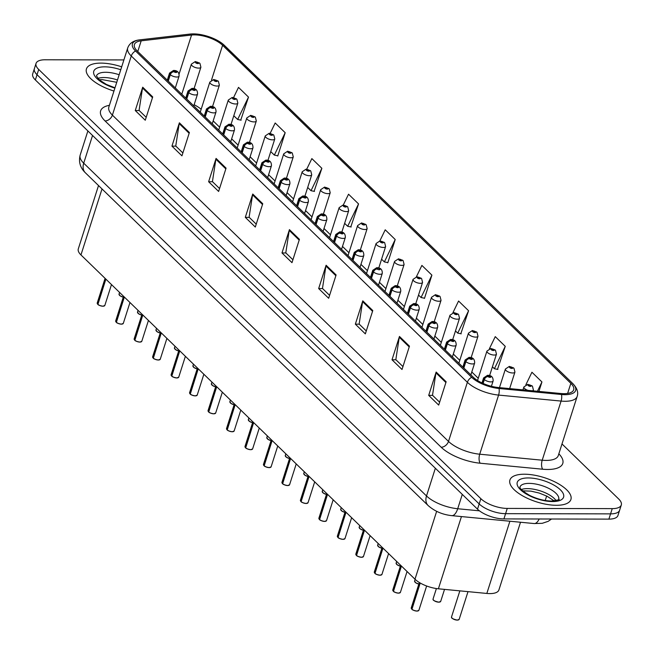 <?xml version="1.0" encoding="UTF-8"?>
<svg xmlns="http://www.w3.org/2000/svg" width="654" height="654" viewBox="0 0 654 654"><rect width="100%" height="100%" fill="white"/><g stroke="black" fill="none" stroke-linecap="round" stroke-linejoin="round"><path stroke-width="0.98" d="M520.51 522.244L498.896 589.973A20.004 7.946 -162.3 0 1 486.838 593.448L438.393 588.796A20.004 7.946 -162.3 0 1 414.988 579.207L80.957 254.937A20.004 7.946 -162.3 0 1 78.3 248.888L98.517 185.548M100.929 63.111A32.013 12.712 17.7 0 0 86.442 68.915A32.013 12.712 17.7 0 0 113.96 91.045A32.013 12.712 17.7 0 1 86.442 68.915A32.013 12.712 17.7 0 1 100.929 63.111A32.013 12.712 17.7 0 1 121.693 66.831A32.013 12.712 17.7 0 0 100.929 63.111M524.41 474.215A32.013 12.712 17.7 0 0 509.916 480.02A32.013 12.712 17.7 0 0 523.707 496.443A32.013 12.712 17.7 0 0 556.415 505.289A32.013 12.712 17.7 0 0 570.909 499.484A32.013 12.712 17.7 0 0 557.118 483.053A32.013 12.712 17.7 0 0 524.41 474.215A32.013 12.712 17.7 0 0 509.916 480.02A32.013 12.712 17.7 0 0 523.707 496.443A32.013 12.712 17.7 0 0 556.415 505.289A32.013 12.712 17.7 0 0 570.909 499.484A32.013 12.712 17.7 0 0 557.118 483.053A32.013 12.712 17.7 0 0 524.41 474.215M194.426 34.891A21.345 8.477 -162.3 0 1 222.589 45.281L570.844 383.35A21.345 8.477 -162.3 0 1 573.672 389.809A21.345 8.477 -162.3 0 1 560.813 393.512L498.315 387.52A21.345 8.477 -162.3 0 1 473.349 377.284L137.234 50.996A21.345 8.477 -162.3 0 1 134.405 44.546A21.345 8.477 -162.3 0 1 141.19 40.826L191.548 35.038A21.345 8.477 -162.3 0 1 194.426 34.891M193.388 33.885A23.413 9.295 17.7 0 0 191.9 33.918A23.413 9.295 17.7 0 0 190.232 34.049L139.874 39.837A23.413 9.295 17.7 0 0 135.542 50.996L471.657 377.284A23.413 9.295 17.7 0 0 499.043 388.501L561.541 394.501A23.413 9.295 17.7 0 0 572.536 383.358L224.289 45.281A23.413 9.295 17.7 0 0 222.417 43.654A23.413 9.295 17.7 0 0 193.388 33.885M123.892 59.931L45.11 59.776A20.004 7.946 17.7 0 0 36.052 63.405L32.7 73.902A20.004 7.946 17.7 0 0 35.357 79.951L477.51 509.18A20.004 7.946 17.7 0 0 503.915 518.916L608.89 519.121L610.566 513.872A20.004 7.946 17.7 0 0 619.624 510.243A20.004 7.946 17.7 0 1 610.566 513.872L505.591 513.668L610.566 513.872L612.242 508.624A20.004 7.946 17.7 0 0 621.3 504.994A20.004 7.946 17.7 0 0 618.643 498.945L561.999 443.952M477.51 509.18L479.178 503.932A20.004 7.946 17.7 0 0 505.591 513.668A20.004 7.946 17.7 0 1 479.178 503.932L37.033 74.703L479.178 503.932L480.854 498.683A20.004 7.946 17.7 0 0 507.259 508.42L612.242 508.624M34.376 68.654A20.004 7.946 17.7 0 0 37.033 74.703A20.004 7.946 17.7 0 1 34.376 68.654M497.498 369.355L505.256 346.342L495.258 336.63L489.413 348.68M460.817 333.744L468.583 310.74L458.577 301.028L452.92 312.702M424.135 298.142L424.462 298.453L431.902 275.13L421.895 265.418L416.394 276.773M240.746 120.107L248.504 97.094L238.506 87.383L233.576 97.56M277.419 155.709L277.746 156.028L285.185 132.705L275.179 122.993L270.159 133.359M314.1 191.32L321.866 168.307L311.86 158.595L306.734 169.173M350.781 226.93L358.547 203.917L348.541 194.205L343.301 205.013M387.454 262.532L387.781 262.843L395.22 239.519L385.222 229.807L379.86 240.876M36.052 63.405A20.004 7.946 17.7 0 0 38.709 69.455L480.854 498.683M372.788 310.552L365.341 333.875L355.343 324.163L362.782 300.84L372.788 310.552M409.461 346.162L402.022 369.485L392.016 359.774L399.463 336.45L409.461 346.162M446.142 381.764L438.703 405.088L428.697 395.384L436.144 372.052L446.142 381.764M262.753 203.729L255.305 227.052L245.299 217.349L252.746 194.025L262.753 203.729M226.071 168.127L218.624 191.45L208.626 181.738L216.065 158.415L226.071 168.127M189.39 132.517L181.951 155.84L171.945 146.128L179.384 122.805L189.39 132.517M152.709 96.915L145.27 120.238L135.264 110.526L142.711 87.203L152.709 96.915M336.107 274.95L328.66 298.273L318.661 288.561L326.101 265.238L336.107 274.95M299.426 239.339L291.986 262.663L281.98 252.951L289.428 229.628L299.426 239.339M538.921 391.411L541.937 381.952L531.939 372.24L525.881 384.732M281.98 252.951L285.912 252.959M292.91 259.752L285.79 252.845L289.231 230.437A5.338 3.826 -45.8 0 1 289.428 229.628M318.661 288.561L322.586 288.569M329.591 295.363L322.471 288.447L325.913 266.047A5.338 3.826 -45.8 0 1 326.101 265.238M135.264 110.526L139.196 110.534M146.194 117.328L139.073 110.412L142.515 88.012A5.338 3.826 -45.8 0 1 142.711 87.203M171.945 146.128L175.877 146.136M182.875 152.938L175.754 146.022L179.196 123.614A5.338 3.826 -45.8 0 1 179.384 122.805M208.626 181.738L212.55 181.747M219.556 188.54L212.427 181.624L215.877 159.224A5.338 3.826 -45.8 0 1 216.065 158.415M245.299 217.349L249.231 217.357M256.229 224.15L249.109 217.234L252.55 194.835A5.338 3.826 -45.8 0 1 252.746 194.025M428.697 395.384L432.629 395.384M439.627 402.185L432.507 395.269L435.948 372.87A5.338 3.826 -45.8 0 1 436.144 372.052M392.016 359.774L395.948 359.782M402.946 366.575L395.825 359.659L399.267 337.26A5.338 3.826 -45.8 0 1 399.463 336.45M355.343 324.163L359.267 324.171M366.273 330.973L359.144 324.057L362.594 301.649A5.338 3.826 -45.8 0 1 362.782 300.84M395.22 239.519L384.372 261.911L381.584 259.205M384.372 261.911L387.855 262.614M358.547 203.917L347.691 226.3L344.633 223.333M347.691 226.3L351.173 227.003M321.866 168.307L311.018 190.698L307.691 187.469M311.018 190.698L314.492 191.401M285.185 132.705L274.337 155.088L270.748 151.605M274.337 155.088L277.819 155.791M248.504 97.094L237.655 119.486L233.797 115.742M237.655 119.486L241.138 120.189M431.902 275.13L421.053 297.521L418.527 295.068M421.053 297.521L424.536 298.224M468.583 310.74L457.735 333.123L455.47 330.932M457.735 333.123L461.209 333.826M505.256 346.342L494.408 368.733L492.421 366.796M494.408 368.733L497.89 369.436M541.937 381.952L537.424 391.272M608.89 519.121A20.004 7.946 17.7 0 0 617.948 515.491L621.3 504.994M199.813 63.299A3.335 2.305 132.2 0 0 199.699 63.185A3.335 2.305 132.2 0 0 198.391 62.743A1.668 0.662 17.7 0 0 196.225 61.966A1.668 0.662 17.7 0 0 195.693 62.776A1.668 0.662 17.7 0 0 197.892 63.585A1.668 0.662 17.7 0 0 198.464 62.817L196.421 62.571L198.391 62.743M198.464 62.817A3.335 2.469 -43.7 0 1 199.944 63.422L200.892 67.215A5.003 1.987 -162.3 0 1 198.628 68.114A5.003 1.987 -162.3 0 1 193.519 66.733A5.003 1.987 -162.3 0 1 191.36 64.166L195.301 61.55L199.699 63.185M97.675 304.224L97.217 303.006A3.998 1.586 17.7 0 0 97.659 304.126L97.855 304.249M102.923 306.211A3.867 1.537 -162.3 0 1 97.904 304.412L105.874 279.127M168.266 81.121L170.318 74.695A3.335 2.305 -47.8 0 1 173.907 71.711A1.668 0.662 17.7 0 0 176.073 72.488A1.668 0.662 17.7 0 0 176.605 71.687A1.668 0.662 17.7 0 0 174.405 70.869A1.668 0.662 17.7 0 0 173.841 71.646L175.877 71.883L173.907 71.711M173.841 71.646A3.335 2.469 136.3 0 0 170.105 74.482A5.003 1.987 -162.3 0 1 169.541 73.076L167.285 80.164M168.053 80.908L170.105 74.482M97.659 304.126L105.695 278.956M218.281 81.235A3.335 2.305 132.2 0 0 218.174 81.121A3.335 2.305 132.2 0 0 216.858 80.679A1.668 0.662 17.7 0 0 214.7 79.902A1.668 0.662 17.7 0 0 214.169 80.704A1.668 0.662 17.7 0 0 216.368 81.521A1.668 0.662 17.7 0 0 216.932 80.744L214.896 80.507L216.858 80.679M216.932 80.744A3.335 2.469 -43.7 0 1 218.411 81.358L219.368 85.143A5.003 1.987 -162.3 0 1 217.103 86.05A5.003 1.987 -162.3 0 1 211.994 84.668A5.003 1.987 -162.3 0 1 209.836 82.102L213.776 79.477L218.174 81.121M236.756 99.163A3.335 2.305 132.2 0 0 236.642 99.048A3.335 2.305 132.2 0 0 235.334 98.607A1.668 0.662 17.7 0 0 233.176 97.83A1.668 0.662 17.7 0 0 232.636 98.64A1.668 0.662 17.7 0 0 234.835 99.449A1.668 0.662 17.7 0 0 235.407 98.68L234.336 98.967L233.372 98.435L235.334 98.607M235.407 98.68A3.335 2.469 -43.7 0 1 236.887 99.285L237.843 103.079A5.003 1.987 -162.3 0 1 235.579 103.986A5.003 1.987 -162.3 0 1 230.461 102.604A5.003 1.987 -162.3 0 1 228.311 100.037L232.252 97.413L236.642 99.048M255.232 117.099A3.335 2.305 132.2 0 0 255.117 116.984A3.335 2.305 132.2 0 0 253.809 116.543A1.668 0.662 17.7 0 0 251.643 115.766A1.668 0.662 17.7 0 0 251.111 116.567A1.668 0.662 17.7 0 0 253.311 117.385A1.668 0.662 17.7 0 0 253.883 116.608L251.839 116.371L253.809 116.543M253.883 116.608A3.335 2.469 -43.7 0 1 255.362 117.221L256.311 121.006A5.003 1.987 -162.3 0 1 254.046 121.914A5.003 1.987 -162.3 0 1 248.937 120.532A5.003 1.987 -162.3 0 1 246.787 117.965L250.719 115.349L255.117 116.984M273.699 135.035A3.335 2.305 132.2 0 0 273.593 134.92A3.335 2.305 132.2 0 0 272.277 134.471A1.668 0.662 17.7 0 0 270.118 133.694A1.668 0.662 17.7 0 0 269.587 134.503A1.668 0.662 17.7 0 0 271.786 135.313A1.668 0.662 17.7 0 0 272.35 134.544L270.315 134.307L272.277 134.471M272.35 134.544A3.335 2.469 -43.7 0 1 273.83 135.157L274.786 138.942A5.003 1.987 -162.3 0 1 272.522 139.85A5.003 1.987 -162.3 0 1 267.412 138.468A5.003 1.987 -162.3 0 1 265.254 135.901L269.195 133.277L273.593 134.92M116.15 322.152L115.684 320.934A3.998 1.586 17.7 0 0 116.134 322.062L116.322 322.185M121.399 324.147A3.867 1.537 -162.3 0 1 116.379 322.348L124.342 297.055M186.742 99.056L188.793 92.631A3.335 2.305 -47.8 0 1 192.382 89.647A1.668 0.662 17.7 0 0 194.549 90.424A1.668 0.662 17.7 0 0 195.08 89.614A1.668 0.662 17.7 0 0 192.881 88.805A1.668 0.662 17.7 0 0 192.309 89.573L193.38 89.287L194.344 89.819L192.382 89.647M192.309 89.573A3.335 2.469 136.3 0 0 188.573 92.418A5.003 1.987 -162.3 0 1 188.017 91.012L185.752 98.1M186.521 98.844L188.573 92.418M116.134 322.062L124.17 296.891M134.626 340.088L134.16 338.87A3.998 1.586 17.7 0 0 134.61 339.99L134.798 340.113M141.125 341.862A3.867 1.537 -162.3 0 1 139.866 342.083A3.867 1.537 -162.3 0 1 134.855 340.276L142.817 314.991M205.217 116.984L207.269 110.559A3.335 2.305 -47.8 0 1 210.858 107.583A1.668 0.662 17.7 0 0 213.016 108.36A1.668 0.662 17.7 0 0 213.556 107.55A1.668 0.662 17.7 0 0 211.348 106.741A1.668 0.662 17.7 0 0 210.784 107.509L211.855 107.223L212.82 107.755L210.858 107.583M210.784 107.509A3.335 2.469 136.3 0 0 207.048 110.346A5.003 1.987 -162.3 0 1 206.492 108.94L204.228 116.028M204.996 116.78L207.048 110.346M134.61 339.99L142.646 314.819M153.093 358.024L152.635 356.798A3.998 1.586 17.7 0 0 153.085 357.926L153.273 358.049M159.601 359.798A3.867 1.537 -162.3 0 1 158.342 360.011A3.867 1.537 -162.3 0 1 153.322 358.212L161.293 332.927M223.693 134.92L225.736 128.495A3.335 2.305 -47.8 0 1 229.325 125.511A1.668 0.662 17.7 0 0 231.491 126.287A1.668 0.662 17.7 0 0 232.023 125.486A1.668 0.662 17.7 0 0 229.824 124.669A1.668 0.662 17.7 0 0 229.26 125.445L231.295 125.682L229.325 125.511M229.26 125.445A3.335 2.469 136.3 0 0 225.524 128.282A5.003 1.987 -162.3 0 1 224.96 126.876L222.703 133.964M223.472 134.708L225.524 128.282M152.848 357.64A3.867 1.537 -162.3 0 0 153.077 357.959L161.113 332.755M292.174 152.962A3.335 2.305 132.2 0 0 292.06 152.848A3.335 2.305 132.2 0 0 290.752 152.407A1.668 0.662 17.7 0 0 288.594 151.63A1.668 0.662 17.7 0 0 288.054 152.439A1.668 0.662 17.7 0 0 290.262 153.249A1.668 0.662 17.7 0 0 290.826 152.48L289.755 152.766L288.79 152.235L290.752 152.407M290.826 152.48A3.335 2.469 -43.7 0 1 292.305 153.085L293.262 156.878A5.003 1.987 -162.3 0 1 290.997 157.786A5.003 1.987 -162.3 0 1 285.88 156.404A5.003 1.987 -162.3 0 1 283.73 153.837L287.67 151.213L292.06 152.848M310.65 170.898A3.335 2.305 132.2 0 0 310.536 170.784A3.335 2.305 132.2 0 0 309.228 170.342A1.668 0.662 17.7 0 0 307.061 169.566A1.668 0.662 17.7 0 0 306.53 170.367A1.668 0.662 17.7 0 0 308.729 171.185A1.668 0.662 17.7 0 0 309.301 170.408L307.266 170.171L309.228 170.342M309.301 170.408A3.335 2.469 -43.7 0 1 310.781 171.021L311.729 174.806A5.003 1.987 -162.3 0 1 309.465 175.713A5.003 1.987 -162.3 0 1 304.355 174.332A5.003 1.987 -162.3 0 1 302.205 171.765L306.137 169.141L310.536 170.784M329.117 188.826A3.335 2.305 132.2 0 0 329.011 188.72A3.335 2.305 132.2 0 0 327.703 188.27A1.668 0.662 17.7 0 0 325.537 187.494A1.668 0.662 17.7 0 0 325.005 188.303A1.668 0.662 17.7 0 0 327.204 189.112A1.668 0.662 17.7 0 0 327.768 188.344L326.706 188.63L325.733 188.099L327.703 188.27M327.768 188.344A3.335 2.469 -43.7 0 1 329.248 188.957L330.205 192.742A5.003 1.987 -162.3 0 1 327.94 193.649A5.003 1.987 -162.3 0 1 322.831 192.268A5.003 1.987 -162.3 0 1 320.673 189.701L324.613 187.077L329.011 188.72M171.569 375.952L171.103 374.734A3.998 1.586 17.7 0 0 171.552 375.862L171.74 375.985M176.817 377.947A3.867 1.537 -162.3 0 1 171.798 376.14L179.76 350.855M242.16 152.856L244.212 146.431A3.335 2.305 -47.8 0 1 247.801 143.447A1.668 0.662 17.7 0 0 249.967 144.223A1.668 0.662 17.7 0 0 250.498 143.414A1.668 0.662 17.7 0 0 248.299 142.605A1.668 0.662 17.7 0 0 247.727 143.373L248.798 143.087L249.763 143.618L247.801 143.447M247.727 143.373A3.335 2.469 136.3 0 0 243.991 146.218A5.003 1.987 -162.3 0 1 243.435 144.812L241.171 151.892M241.947 152.644L243.991 146.218M171.552 375.862L179.588 350.683M190.044 393.888L189.578 392.67A3.998 1.586 17.7 0 0 190.028 393.79L190.216 393.912M195.284 395.874A3.867 1.537 -162.3 0 1 190.273 394.076L198.236 368.791M260.635 170.784L262.687 164.358A3.335 2.305 -47.8 0 1 266.276 161.383A1.668 0.662 17.7 0 0 268.434 162.159A1.668 0.662 17.7 0 0 268.974 161.35A1.668 0.662 17.7 0 0 266.767 160.541A1.668 0.662 17.7 0 0 266.203 161.309L268.238 161.546L266.276 161.383M266.203 161.309A3.335 2.469 136.3 0 0 262.467 164.146A5.003 1.987 -162.3 0 1 261.911 162.74L259.646 169.827M260.415 170.571L262.467 164.146M190.028 393.79L198.064 368.619M208.512 411.824L208.054 410.598A3.998 1.586 17.7 0 0 208.503 411.726L208.691 411.848M215.019 413.598A3.867 1.537 -162.3 0 1 213.76 413.81A3.867 1.537 -162.3 0 1 208.74 412.012L216.711 386.718M279.111 188.72L281.155 182.294A3.335 2.305 -47.8 0 1 284.743 179.31A1.668 0.662 17.7 0 0 286.91 180.087A1.668 0.662 17.7 0 0 287.441 179.286A1.668 0.662 17.7 0 0 285.242 178.468A1.668 0.662 17.7 0 0 284.678 179.245L286.714 179.482L284.743 179.31M284.678 179.245A3.335 2.469 136.3 0 0 280.942 182.082A5.003 1.987 -162.3 0 1 280.378 180.676L278.122 187.763M278.89 188.507L280.942 182.082M208.503 411.726L216.531 386.555M347.593 206.762A3.335 2.305 132.2 0 0 347.478 206.648A3.335 2.305 132.2 0 0 346.17 206.206A1.668 0.662 17.7 0 0 344.012 205.43A1.668 0.662 17.7 0 0 343.473 206.239A1.668 0.662 17.7 0 0 345.68 207.048A1.668 0.662 17.7 0 0 346.244 206.28L345.173 206.566L344.208 206.035L346.17 206.206M346.244 206.28A3.335 2.469 -43.7 0 1 347.724 206.885L348.68 210.678A5.003 1.987 -162.3 0 1 346.416 211.585A5.003 1.987 -162.3 0 1 341.298 210.196A5.003 1.987 -162.3 0 1 339.148 207.637L343.088 205.013L347.478 206.648M366.068 224.698A3.335 2.305 132.2 0 0 365.954 224.584A3.335 2.305 132.2 0 0 364.646 224.142A1.668 0.662 17.7 0 0 362.479 223.366A1.668 0.662 17.7 0 0 361.948 224.167A1.668 0.662 17.7 0 0 364.147 224.984A1.668 0.662 17.7 0 0 364.719 224.208L362.684 223.97L364.646 224.142M364.719 224.208A3.335 2.469 -43.7 0 1 366.199 224.821L367.147 228.606A5.003 1.987 -162.3 0 1 364.883 229.513A5.003 1.987 -162.3 0 1 359.774 228.132A5.003 1.987 -162.3 0 1 357.624 225.565L361.556 222.94L365.954 224.584M384.536 242.626A3.335 2.305 132.2 0 0 384.429 242.52A3.335 2.305 132.2 0 0 383.121 242.07A1.668 0.662 17.7 0 0 380.955 241.293A1.668 0.662 17.7 0 0 380.424 242.103A1.668 0.662 17.7 0 0 382.623 242.912A1.668 0.662 17.7 0 0 383.187 242.143L382.124 242.43L381.151 241.898L383.121 242.07M383.187 242.143A3.335 2.469 -43.7 0 1 384.666 242.757L385.623 246.542A5.003 1.987 -162.3 0 1 383.358 247.449A5.003 1.987 -162.3 0 1 378.249 246.067A5.003 1.987 -162.3 0 1 376.091 243.501L380.031 240.876L384.429 242.52M403.011 260.562A3.335 2.305 132.2 0 0 402.897 260.447A3.335 2.305 132.2 0 0 401.589 260.006A1.668 0.662 17.7 0 0 399.43 259.229A1.668 0.662 17.7 0 0 398.891 260.03A1.668 0.662 17.7 0 0 401.098 260.848A1.668 0.662 17.7 0 0 401.662 260.071L399.627 259.834L401.589 260.006M401.662 260.071A3.335 2.469 -43.7 0 1 403.142 260.684L404.098 264.469A5.003 1.987 -162.3 0 1 401.834 265.377A5.003 1.987 -162.3 0 1 396.716 263.995A5.003 1.987 -162.3 0 1 394.566 261.428L398.507 258.812L402.897 260.447M421.487 278.498A3.335 2.305 132.2 0 0 421.372 278.383A3.335 2.305 132.2 0 0 420.064 277.934A1.668 0.662 17.7 0 0 417.898 277.157A1.668 0.662 17.7 0 0 417.366 277.966A1.668 0.662 17.7 0 0 419.566 278.776A1.668 0.662 17.7 0 0 420.138 278.007L418.102 277.77L420.064 277.934M420.138 278.007A3.335 2.469 -43.7 0 1 421.617 278.62L422.566 282.405A5.003 1.987 -162.3 0 1 420.301 283.313A5.003 1.987 -162.3 0 1 415.192 281.931A5.003 1.987 -162.3 0 1 413.042 279.364L416.974 276.74L421.372 278.383M226.987 429.752L226.529 428.534A3.998 1.586 17.7 0 0 226.971 429.662L227.159 429.784M233.486 431.534A3.867 1.537 -162.3 0 1 232.235 431.746A3.867 1.537 -162.3 0 1 227.216 429.94L235.178 404.654M297.578 206.656L299.63 200.222A3.335 2.305 -47.8 0 1 303.219 197.246A1.668 0.662 17.7 0 0 305.385 198.023A1.668 0.662 17.7 0 0 305.917 197.214A1.668 0.662 17.7 0 0 303.718 196.404A1.668 0.662 17.7 0 0 303.145 197.173L304.216 196.887L305.181 197.418L303.219 197.246M303.145 197.173A3.335 2.469 136.3 0 0 299.409 200.018A5.003 1.987 -162.3 0 1 298.853 198.603L296.589 205.691M297.366 206.443L299.409 200.018M226.734 429.376A3.867 1.537 -162.3 0 0 226.971 429.686L235.007 404.483M245.463 447.688L244.997 446.469A3.998 1.586 17.7 0 0 245.446 447.589L245.634 447.712M250.711 449.674A3.867 1.537 -162.3 0 1 245.691 447.876L253.654 422.59M316.054 224.584L318.106 218.158A3.335 2.305 -47.8 0 1 321.694 215.174A1.668 0.662 17.7 0 0 323.853 215.951A1.668 0.662 17.7 0 0 324.392 215.15A1.668 0.662 17.7 0 0 322.185 214.34A1.668 0.662 17.7 0 0 321.621 215.109L323.656 215.346L321.694 215.174M321.621 215.109A3.335 2.469 136.3 0 0 317.885 217.946A5.003 1.987 -162.3 0 1 317.329 216.539L315.065 223.627M315.833 224.371L317.885 217.946M245.446 447.589L253.482 422.419M263.938 465.623L263.472 464.397A3.998 1.586 17.7 0 0 263.922 465.525L264.11 465.648M269.178 467.61A3.867 1.537 -162.3 0 1 264.159 465.811L272.129 440.518M334.529 242.52L336.573 236.094A3.335 2.305 -47.8 0 1 340.17 233.11A1.668 0.662 17.7 0 0 342.328 233.887A1.668 0.662 17.7 0 0 342.859 233.077A1.668 0.662 17.7 0 0 340.66 232.268A1.668 0.662 17.7 0 0 340.096 233.037L342.132 233.282L340.17 233.11M340.096 233.037A3.335 2.469 136.3 0 0 336.36 235.881A5.003 1.987 -162.3 0 1 335.796 234.475L333.54 241.563M334.308 242.307L336.36 235.881M263.922 465.525L271.95 440.355M282.405 483.551L281.948 482.333A3.998 1.586 17.7 0 0 282.389 483.461L282.577 483.584M288.913 485.325A3.867 1.537 -162.3 0 1 287.654 485.546A3.867 1.537 -162.3 0 1 282.634 483.739L290.597 458.454M352.997 260.456L355.048 254.022A3.335 2.305 -47.8 0 1 358.637 251.046A1.668 0.662 17.7 0 0 360.804 251.823A1.668 0.662 17.7 0 0 361.335 251.013A1.668 0.662 17.7 0 0 359.136 250.204A1.668 0.662 17.7 0 0 358.564 250.972L359.635 250.686L360.607 251.218L358.637 251.046M358.564 250.972A3.335 2.469 136.3 0 0 354.828 253.809A5.003 1.987 -162.3 0 1 354.272 252.403L352.007 259.491M352.784 260.243L354.828 253.809M282.152 483.175A3.867 1.537 -162.3 0 0 282.389 483.486L290.425 458.282M300.881 501.487L300.415 500.261A3.998 1.586 17.7 0 0 300.865 501.389L301.053 501.512M307.38 503.261A3.867 1.537 -162.3 0 1 306.129 503.474A3.867 1.537 -162.3 0 1 301.11 501.675L309.072 476.39M371.472 278.383L373.524 271.958A3.335 2.305 -47.8 0 1 377.113 268.974A1.668 0.662 17.7 0 0 379.271 269.75A1.668 0.662 17.7 0 0 379.811 268.949A1.668 0.662 17.7 0 0 377.611 268.132A1.668 0.662 17.7 0 0 377.039 268.908L377.881 268.933M377.039 268.908A3.335 2.469 136.3 0 0 373.303 271.745A5.003 1.987 -162.3 0 1 372.747 270.339L370.483 277.427M371.251 278.171L373.303 271.745M377.906 268.957L377.113 268.974M300.865 501.389L308.901 476.218M439.954 296.425A3.335 2.305 132.2 0 0 439.848 296.311A3.335 2.305 132.2 0 0 438.54 295.87A1.668 0.662 17.7 0 0 436.373 295.093A1.668 0.662 17.7 0 0 435.842 295.902A1.668 0.662 17.7 0 0 438.041 296.712A1.668 0.662 17.7 0 0 438.605 295.943L437.542 296.229L436.57 295.698L438.54 295.87M438.605 295.943A3.335 2.469 -43.7 0 1 440.085 296.548L441.041 300.341A5.003 1.987 -162.3 0 1 438.777 301.249A5.003 1.987 -162.3 0 1 433.667 299.867A5.003 1.987 -162.3 0 1 431.509 297.3L435.45 294.676L439.848 296.311M458.429 314.361A3.335 2.305 132.2 0 0 458.315 314.247A3.335 2.305 132.2 0 0 457.007 313.806A1.668 0.662 17.7 0 0 454.849 313.029A1.668 0.662 17.7 0 0 454.309 313.83A1.668 0.662 17.7 0 0 456.517 314.648A1.668 0.662 17.7 0 0 457.081 313.871L455.045 313.634L457.007 313.806M457.081 313.871A3.335 2.469 -43.7 0 1 458.56 314.484L459.517 318.269A5.003 1.987 -162.3 0 1 457.252 319.177A5.003 1.987 -162.3 0 1 452.143 317.795A5.003 1.987 -162.3 0 1 449.985 315.228L453.925 312.604L458.315 314.247M476.905 332.297A3.335 2.305 132.2 0 0 476.791 332.183A3.335 2.305 132.2 0 0 475.483 331.733A1.668 0.662 17.7 0 0 473.316 330.957A1.668 0.662 17.7 0 0 472.785 331.766A1.668 0.662 17.7 0 0 474.984 332.575A1.668 0.662 17.7 0 0 475.556 331.807L473.521 331.57L475.483 331.733M475.556 331.807A3.335 2.469 -43.7 0 1 477.036 332.42L477.984 336.205A5.003 1.987 -162.3 0 1 475.72 337.112A5.003 1.987 -162.3 0 1 470.61 335.731A5.003 1.987 -162.3 0 1 468.46 333.164L472.392 330.54L476.791 332.183M495.372 350.225A3.335 2.305 132.2 0 0 495.266 350.111A3.335 2.305 132.2 0 0 493.958 349.669A1.668 0.662 17.7 0 0 491.792 348.893A1.668 0.662 17.7 0 0 491.26 349.702A1.668 0.662 17.7 0 0 493.459 350.511A1.668 0.662 17.7 0 0 494.032 349.743L492.961 350.029L491.988 349.498L493.958 349.669M494.032 349.743A3.335 2.469 -43.7 0 1 495.503 350.348L496.46 354.141A5.003 1.987 -162.3 0 1 494.195 355.048A5.003 1.987 -162.3 0 1 489.086 353.667A5.003 1.987 -162.3 0 1 486.928 351.1L490.868 348.476L495.266 350.111M513.848 368.161A3.335 2.305 132.2 0 0 513.733 368.047A3.335 2.305 132.2 0 0 512.425 367.605A1.668 0.662 17.7 0 0 510.267 366.829A1.668 0.662 17.7 0 0 509.736 367.63A1.668 0.662 17.7 0 0 511.935 368.447A1.668 0.662 17.7 0 0 512.499 367.671L510.463 367.434L512.425 367.605M512.499 367.671A3.335 2.469 -43.7 0 1 513.979 368.284L514.935 372.069A5.003 1.987 -162.3 0 1 512.671 372.976A5.003 1.987 -162.3 0 1 507.561 371.595A5.003 1.987 -162.3 0 1 505.403 369.028L509.343 366.404L513.733 368.047M532.323 386.089A3.335 2.305 132.2 0 0 532.209 385.983A3.335 2.305 132.2 0 0 530.901 385.533A1.668 0.662 17.7 0 0 528.734 384.756A1.668 0.662 17.7 0 0 528.203 385.566A1.668 0.662 17.7 0 0 530.402 386.375A1.668 0.662 17.7 0 0 530.974 385.607L529.904 385.893L528.939 385.361L530.901 385.533M530.974 385.607A3.335 2.469 -43.7 0 1 532.454 386.22L533.402 390.005A5.003 1.987 -162.3 0 1 532.34 390.781M319.356 519.415L318.89 518.197A3.998 1.586 17.7 0 0 319.34 519.325L319.528 519.448M325.856 521.197A3.867 1.537 -162.3 0 1 324.597 521.41A3.867 1.537 -162.3 0 1 319.577 519.603L327.548 494.318M389.947 296.319L391.999 289.894A3.335 2.305 -47.8 0 1 395.588 286.91A1.668 0.662 17.7 0 0 397.746 287.686A1.668 0.662 17.7 0 0 398.278 286.877A1.668 0.662 17.7 0 0 396.079 286.068A1.668 0.662 17.7 0 0 395.515 286.836L396.577 286.55L397.55 287.081L395.588 286.91M395.515 286.836A3.335 2.469 136.3 0 0 391.779 289.681A5.003 1.987 -162.3 0 1 391.215 288.275L388.958 295.355M389.727 296.107L391.779 289.681M319.34 519.325L327.368 494.146M337.824 537.351L337.366 536.133A3.998 1.586 17.7 0 0 337.807 537.253L337.995 537.375M344.331 539.125A3.867 1.537 -162.3 0 1 343.072 539.337A3.867 1.537 -162.3 0 1 338.053 537.539L346.015 512.254M408.415 314.247L410.467 307.821A3.335 2.305 -47.8 0 1 414.056 304.846A1.668 0.662 17.7 0 0 416.222 305.622A1.668 0.662 17.7 0 0 416.753 304.813A1.668 0.662 17.7 0 0 414.554 304.004A1.668 0.662 17.7 0 0 413.982 304.772L416.026 305.009L414.056 304.846M413.982 304.772A3.335 2.469 136.3 0 0 410.254 307.609A5.003 1.987 -162.3 0 1 409.69 306.203L407.426 313.291M408.202 314.034L410.254 307.609M337.807 537.253L345.843 512.082M356.299 555.287L355.833 554.061A3.998 1.586 17.7 0 0 356.283 555.189L356.471 555.311M362.798 557.061A3.867 1.537 -162.3 0 1 361.548 557.273A3.867 1.537 -162.3 0 1 356.528 555.475L364.491 530.181M426.89 332.183L428.942 325.757A3.335 2.305 -47.8 0 1 432.531 322.774A1.668 0.662 17.7 0 0 434.689 323.55A1.668 0.662 17.7 0 0 435.229 322.749A1.668 0.662 17.7 0 0 433.03 321.932A1.668 0.662 17.7 0 0 432.457 322.708L434.493 322.945L432.531 322.774M432.457 322.708A3.335 2.469 136.3 0 0 428.722 325.545A5.003 1.987 -162.3 0 1 428.166 324.139L425.901 331.226M426.67 331.97L428.722 325.545M356.046 554.903A3.867 1.537 -162.3 0 0 356.275 555.221L364.319 530.018M374.775 573.215L374.309 571.997A3.998 1.586 17.7 0 0 374.758 573.125L374.946 573.247M381.274 574.997A3.867 1.537 -162.3 0 1 380.015 575.209A3.867 1.537 -162.3 0 1 374.995 573.403L382.966 548.117M445.366 350.119L447.418 343.693A3.335 2.305 -47.8 0 1 451.007 340.709A1.668 0.662 17.7 0 0 453.165 341.486A1.668 0.662 17.7 0 0 453.696 340.677A1.668 0.662 17.7 0 0 451.497 339.867A1.668 0.662 17.7 0 0 450.933 340.636L451.996 340.35L452.969 340.881L451.007 340.709M450.933 340.636A3.335 2.469 136.3 0 0 447.197 343.481A5.003 1.987 -162.3 0 1 446.633 342.075L444.377 349.154M445.145 349.906L447.197 343.481M374.758 573.125L382.786 547.946M393.242 591.151L392.784 589.933A3.998 1.586 17.7 0 0 393.226 591.053L393.422 591.175M399.749 592.925A3.867 1.537 -162.3 0 1 398.49 593.137A3.867 1.537 -162.3 0 1 393.471 591.339L401.433 566.053M463.833 368.047L465.885 361.621A3.335 2.305 -47.8 0 1 469.474 358.645A1.668 0.662 17.7 0 0 471.64 359.422A1.668 0.662 17.7 0 0 472.172 358.613A1.668 0.662 17.7 0 0 469.973 357.803A1.668 0.662 17.7 0 0 469.4 358.572L471.444 358.809L469.474 358.645M469.4 358.572A3.335 2.469 136.3 0 0 465.673 361.409A5.003 1.987 -162.3 0 1 465.108 360.002L462.852 367.09M463.621 367.834L465.673 361.409M393.226 591.053L401.262 565.882M411.718 609.087L411.252 607.86A3.998 1.586 17.7 0 0 411.701 608.988L411.889 609.111M416.966 611.073A3.867 1.537 -162.3 0 1 411.946 609.275L420.22 583.016M483.118 383.448L484.361 379.557A3.335 2.305 -47.8 0 1 487.949 376.573A1.668 0.662 17.7 0 0 490.116 377.35A1.668 0.662 17.7 0 0 490.647 376.541A1.668 0.662 17.7 0 0 488.448 375.731A1.668 0.662 17.7 0 0 487.876 376.508L489.911 376.745L487.949 376.573M487.876 376.508A3.335 2.469 136.3 0 0 484.14 379.345A5.003 1.987 -162.3 0 1 483.584 377.938L481.99 382.933M482.865 383.342L484.14 379.345M411.701 608.988L420.023 582.902M102.016 188.949L80.957 254.937M436.651 511.33L414.988 579.207M461.446 516.578L438.393 588.796M509.891 521.222L486.838 593.448M222.589 45.281L211.495 80.05M201.162 109.292A21.345 8.477 17.7 0 0 194.132 104.754M558.843 453.827A33.346 13.243 -162.3 0 1 547.684 469.474A33.346 13.243 -162.3 0 1 542.689 469.22L480.191 463.22A33.346 13.243 -162.3 0 1 441.18 447.238L105.065 120.949A33.346 13.243 -162.3 0 1 109.406 105.319M561.541 394.501A6.671 2.927 95.5 0 1 561.083 401.074L542.215 460.203A26.675 10.595 17.7 0 0 546.213 460.408A26.675 10.595 17.7 0 0 558.287 455.568L558.197 455.838M471.657 377.284A6.671 4.782 134.2 0 0 467.381 382.296L131.266 55.999A6.671 4.782 -45.8 0 1 135.542 50.996M499.043 388.501A6.671 2.927 95.5 0 1 498.585 395.081A26.675 10.595 -162.3 0 1 467.381 382.296L448.505 441.417A26.675 10.595 17.7 0 0 479.717 454.203L542.215 460.203A6.671 2.927 -84.5 0 0 542.689 469.22M139.408 39.894A6.671 4.594 83.4 0 1 139.67 39.853A6.671 4.594 83.4 0 1 139.874 39.837M105.065 120.949A6.671 4.782 -45.8 0 0 112.39 115.129L131.266 55.999A26.675 10.595 -162.3 0 1 127.718 47.93L108.85 107.06A26.675 10.595 17.7 0 0 112.39 115.129L448.505 441.417A6.671 4.782 -45.8 0 1 441.18 447.238M572.536 383.358A6.671 4.782 -45.8 0 1 572.79 383.579C577.122 388.1 578.577 392.392 577.155 396.447A26.675 10.595 -162.3 0 1 561.083 401.074L498.585 395.081L479.717 454.203A6.671 2.927 -84.5 0 0 480.191 463.22M224.772 45.755A6.671 4.782 134.2 0 0 224.543 45.51A6.671 4.782 134.2 0 0 224.289 45.281M38.709 69.455L35.357 79.951M507.259 508.42L503.915 518.916M570.844 383.35L567.623 393.43M478.262 378.257L471.787 371.971M459.787 360.321L453.32 354.043M441.319 342.385L434.845 336.107M422.844 324.458L416.369 318.171M404.368 306.522L397.902 300.243M385.901 288.594L379.426 282.307M367.425 270.658L360.951 264.371M348.95 252.722L342.483 246.444M330.483 234.794L324.008 228.508M312.007 216.858L305.532 210.58M293.532 198.922L287.065 192.644M275.064 180.995L268.59 174.708M256.589 163.059L250.114 156.78M238.113 145.131L231.647 138.844M219.646 127.195L213.171 120.908M191.548 35.038L179.106 74.025M141.19 40.826L137.773 51.519M299.189 240.1L289.231 230.437M262.507 204.489L252.55 194.835M225.826 168.887L215.877 159.224M189.145 133.277L179.196 123.614M152.472 97.675L142.515 88.012M335.862 275.71L325.913 266.047M372.543 311.312L362.594 301.649M409.224 346.922L399.267 337.26M445.897 382.525L435.948 372.87M539.174 518.99A13.342 5.861 95.5 0 1 534.13 523.552L451.775 515.646C442.513 514.641 434.64 511.273 428.149 505.55A13.342 9.565 -45.8 0 1 426.506 495.953L435.351 468.248M545.223 500.498L546.654 496.018M428.149 505.55L85.355 172.77C80.205 167.816 78.472 161.93 80.164 155.112A26.675 10.595 17.7 0 0 83.712 163.181L92.549 135.476M85.355 172.77A13.342 9.565 -45.8 0 1 83.712 163.181L426.506 495.953A26.675 10.595 17.7 0 0 457.71 508.738L462.288 494.408M451.775 515.646A13.342 5.861 95.5 0 0 457.71 508.738L479.447 510.831M123.279 297.153L120.164 295.87L119.036 294.096A3.998 1.586 17.7 0 0 123.304 297.079M123.279 297.137A3.867 1.537 -162.3 0 1 119.249 294.938M97.838 304.298A3.998 1.586 17.7 0 0 103.03 306.162A3.998 1.586 17.7 0 0 104.836 305.434L102.964 306.227C99.98 305.704 98.28 305.091 97.855 304.396M104.182 305.998A3.867 1.537 -162.3 0 1 102.997 306.211M175.297 87.947L179.073 76.117A5.003 1.987 -162.3 0 1 176.809 77.025A5.003 1.987 -162.3 0 1 170.318 74.695M117.483 80.001A20.331 8.077 17.7 0 0 103.986 77.532A20.331 8.077 17.7 0 0 97.896 78.439M119.159 74.752A20.331 8.077 17.7 0 0 105.654 72.283A20.331 8.077 17.7 0 0 96.457 75.954L96.457 75.97M120.761 69.741A24.329 9.663 17.7 0 0 104.771 66.839A24.329 9.663 17.7 0 0 94.192 74.924A24.329 9.663 17.7 0 0 114.891 88.135M137.716 312.874A3.867 1.537 -162.3 0 0 141.755 315.073L138.632 313.806L137.512 312.032A3.998 1.586 17.7 0 0 141.779 315.007M156.192 330.801A3.867 1.537 -162.3 0 0 160.23 333.009L157.107 331.733L155.979 329.959A3.998 1.586 17.7 0 0 160.246 332.943M174.667 348.737A3.867 1.537 -162.3 0 0 178.697 350.936L175.583 349.669L174.454 347.895A3.998 1.586 17.7 0 0 178.722 350.871M197.173 368.881L194.05 367.605L192.93 365.823A3.998 1.586 17.7 0 0 197.197 368.807M197.173 368.872A3.867 1.537 -162.3 0 1 193.134 366.665M116.314 322.234A3.998 1.586 17.7 0 0 121.497 324.098A3.998 1.586 17.7 0 0 123.312 323.37L121.431 324.163C118.456 323.64 116.755 323.027 116.33 322.324M122.65 323.934A3.867 1.537 -162.3 0 1 121.472 324.147M193.772 105.883L197.549 94.053A5.003 1.987 -162.3 0 1 195.284 94.961A5.003 1.987 -162.3 0 1 188.793 92.631M134.781 340.162A3.998 1.586 17.7 0 0 139.972 342.026A3.998 1.586 17.7 0 0 141.787 341.298L139.907 342.099C136.923 341.568 135.223 340.955 134.798 340.26M212.248 123.81L216.016 111.981A5.003 1.987 -162.3 0 1 213.752 112.889A5.003 1.987 -162.3 0 1 207.269 110.559M153.257 358.098A3.998 1.586 17.7 0 0 158.448 359.962A3.998 1.586 17.7 0 0 160.255 359.234L158.382 360.027C155.399 359.504 153.698 358.891 153.273 358.196M230.715 141.746L234.492 129.917A5.003 1.987 -162.3 0 1 232.227 130.825A5.003 1.987 -162.3 0 1 225.736 128.495M556.055 500.604A20.331 8.077 17.7 0 0 527.459 488.628A20.331 8.077 17.7 0 0 521.369 489.535M529.135 483.38A20.331 8.077 17.7 0 0 519.938 487.05L519.93 487.066C521.066 487.017 516.169 487.328 529.838 495.511C537.269 499.067 544.48 500.915 551.469 501.054C558.058 500.065 560.453 499.517 558.671 499.411A20.331 8.077 17.7 0 0 549.891 488.988A20.331 8.077 17.7 0 0 529.135 483.38M552.573 501.561A24.329 9.663 17.7 0 0 560.355 489.789A24.329 9.663 17.7 0 0 528.252 477.943A24.329 9.663 17.7 0 0 520.47 489.707A24.329 9.663 17.7 0 0 552.573 501.561M211.61 384.601A3.867 1.537 -162.3 0 0 215.648 386.808L212.525 385.533L211.397 383.759A3.998 1.586 17.7 0 0 215.665 386.743M230.085 402.537A3.867 1.537 -162.3 0 0 234.116 404.736L231.001 403.469L229.873 401.695A3.998 1.586 17.7 0 0 234.14 404.671M248.561 420.465A3.867 1.537 -162.3 0 0 252.591 422.672L249.468 421.397L248.348 419.623A3.998 1.586 17.7 0 0 252.616 422.607M171.732 376.025A3.998 1.586 17.7 0 0 176.923 377.889A3.998 1.586 17.7 0 0 178.73 377.17L176.85 377.963C173.874 377.432 172.174 376.827 171.749 376.124M178.068 377.734A3.867 1.537 -162.3 0 1 176.891 377.947M249.19 159.674L252.967 147.853A5.003 1.987 -162.3 0 1 250.703 148.76A5.003 1.987 -162.3 0 1 244.212 146.431M190.2 393.961A3.998 1.586 17.7 0 0 195.391 395.825A3.998 1.586 17.7 0 0 197.206 395.098L195.325 395.891C192.35 395.368 190.641 394.754 190.216 394.06M196.543 395.662A3.867 1.537 -162.3 0 1 195.366 395.874M267.666 177.61L271.435 165.781A5.003 1.987 -162.3 0 1 269.17 166.688A5.003 1.987 -162.3 0 1 262.687 164.358M208.675 411.897A3.998 1.586 17.7 0 0 213.866 413.761A3.998 1.586 17.7 0 0 215.673 413.034L213.801 413.827C210.817 413.303 209.117 412.69 208.691 411.987M286.133 195.546L289.91 183.717A5.003 1.987 -162.3 0 1 287.646 184.624A5.003 1.987 -162.3 0 1 281.155 182.294M271.058 440.616L267.944 439.333L266.816 437.559A3.998 1.586 17.7 0 0 271.083 440.543M271.067 440.6A3.867 1.537 -162.3 0 1 267.028 438.401M285.504 456.337A3.867 1.537 -162.3 0 0 289.534 458.536L286.419 457.269L285.291 455.495A3.998 1.586 17.7 0 0 289.558 458.47M303.979 474.264A3.867 1.537 -162.3 0 0 308.009 476.472L304.887 475.196L303.767 473.422A3.998 1.586 17.7 0 0 308.034 476.406M326.477 494.416L323.362 493.132L322.234 491.358A3.998 1.586 17.7 0 0 326.501 494.334M326.485 494.399A3.867 1.537 -162.3 0 1 322.447 492.2M340.922 510.128A3.867 1.537 -162.3 0 0 344.96 512.335L341.838 511.068L340.709 509.294A3.998 1.586 17.7 0 0 344.977 512.27M227.151 429.825A3.998 1.586 17.7 0 0 232.342 431.689A3.998 1.586 17.7 0 0 234.148 430.97L232.268 431.763C229.292 431.231 227.592 430.618 227.167 429.923M304.609 213.474L308.386 201.653A5.003 1.987 -162.3 0 1 306.121 202.552A5.003 1.987 -162.3 0 1 299.63 200.222M245.618 447.761A3.998 1.586 17.7 0 0 250.809 449.625A3.998 1.586 17.7 0 0 252.624 448.897L250.744 449.69C247.768 449.167 246.059 448.554 245.634 447.859M251.962 449.461A3.867 1.537 -162.3 0 1 250.784 449.674M323.084 231.41L326.861 219.581A5.003 1.987 -162.3 0 1 324.597 220.488A5.003 1.987 -162.3 0 1 318.106 218.158M264.093 465.697A3.998 1.586 17.7 0 0 269.284 467.561A3.998 1.586 17.7 0 0 271.099 466.833L269.219 467.626C266.235 467.103 264.535 466.49 264.11 465.787M270.437 467.397A3.867 1.537 -162.3 0 1 269.252 467.61M341.552 249.346L345.328 237.516A5.003 1.987 -162.3 0 1 343.064 238.424A5.003 1.987 -162.3 0 1 336.573 236.094M282.569 483.625A3.998 1.586 17.7 0 0 287.76 485.489A3.998 1.586 17.7 0 0 289.567 484.761L287.686 485.562C284.711 485.031 283.01 484.418 282.585 483.723M360.027 267.273L363.804 255.444A5.003 1.987 -162.3 0 1 361.539 256.352A5.003 1.987 -162.3 0 1 355.048 254.022M301.036 501.561A3.998 1.586 17.7 0 0 306.227 503.425A3.998 1.586 17.7 0 0 308.042 502.697L306.162 503.49C303.186 502.967 301.478 502.354 301.053 501.659M378.502 285.209L382.279 273.38A5.003 1.987 -162.3 0 1 380.015 274.288A5.003 1.987 -162.3 0 1 373.524 271.958M359.398 528.064A3.867 1.537 -162.3 0 0 363.428 530.271L360.313 528.996L359.185 527.222A3.998 1.586 17.7 0 0 363.452 530.206M377.865 546A3.867 1.537 -162.3 0 0 381.903 548.199L378.78 546.932L377.652 545.158A3.998 1.586 17.7 0 0 381.92 548.134M400.371 566.143L397.256 564.86L396.128 563.086A3.998 1.586 17.7 0 0 400.395 566.07M400.379 566.135A3.867 1.537 -162.3 0 1 396.34 563.928M414.816 581.864A3.867 1.537 -162.3 0 0 418.846 584.063L415.731 582.796L414.603 581.022A3.998 1.586 17.7 0 0 418.871 584.006M433.071 598.958A3.998 1.586 17.7 0 0 434.796 601.01A3.998 1.586 17.7 0 0 438.891 602.113A3.998 1.586 17.7 0 0 440.698 601.386L438.818 602.179C430.822 600.315 433.594 598.999 433.071 598.958L436.398 588.551M438.785 602.162A3.867 1.537 -162.3 0 1 433.283 599.8M440.036 601.95A3.867 1.537 -162.3 0 1 438.859 602.162M451.546 616.885A3.998 1.586 17.7 0 0 453.271 618.937A3.998 1.586 17.7 0 0 457.359 620.049A3.998 1.586 17.7 0 0 459.173 619.322L457.293 620.115C449.298 618.251 452.069 616.935 451.546 616.885L459.852 590.856M457.252 620.098A3.867 1.537 -162.3 0 1 451.759 617.728M458.511 619.886A3.867 1.537 -162.3 0 1 457.334 620.098M528.007 390.364A5.003 1.987 -162.3 0 1 523.879 386.964L527.811 384.339L532.209 385.983M319.512 519.497A3.998 1.586 17.7 0 0 324.703 521.352A3.998 1.586 17.7 0 0 326.518 520.633L324.637 521.426C321.654 520.895 319.953 520.29 319.528 519.587M396.97 303.137L400.747 291.316A5.003 1.987 -162.3 0 1 398.482 292.224A5.003 1.987 -162.3 0 1 391.999 289.894M337.987 537.424A3.998 1.586 17.7 0 0 343.178 539.288A3.998 1.586 17.7 0 0 344.985 538.561L343.105 539.362C340.129 538.831 338.429 538.217 338.004 537.523M415.445 321.073L419.222 309.244A5.003 1.987 -162.3 0 1 416.958 310.151A5.003 1.987 -162.3 0 1 410.467 307.821M356.455 555.36A3.998 1.586 17.7 0 0 361.646 557.224A3.998 1.586 17.7 0 0 363.461 556.497L361.58 557.29C358.605 556.767 356.896 556.153 356.471 555.459M433.921 339.009L437.698 327.18A5.003 1.987 -162.3 0 1 435.433 328.087A5.003 1.987 -162.3 0 1 428.942 325.757M374.93 573.288A3.998 1.586 17.7 0 0 380.121 575.152A3.998 1.586 17.7 0 0 381.936 574.433L380.056 575.226C377.072 574.694 375.371 574.081 374.946 573.386M452.396 356.937L456.165 345.116A5.003 1.987 -162.3 0 1 453.901 346.023A5.003 1.987 -162.3 0 1 447.418 343.693M393.406 591.224A3.998 1.586 17.7 0 0 398.597 593.088A3.998 1.586 17.7 0 0 400.403 592.361L398.523 593.153C395.547 592.63 393.847 592.017 393.422 591.322M470.864 374.873L474.641 363.044A5.003 1.987 -162.3 0 1 472.376 363.951A5.003 1.987 -162.3 0 1 465.885 361.621M411.873 609.16A3.998 1.586 17.7 0 0 417.064 611.024A3.998 1.586 17.7 0 0 418.879 610.296L416.999 611.089C414.023 610.566 412.314 609.953 411.889 609.25M418.217 610.861A3.867 1.537 -162.3 0 1 417.039 611.073M491.416 386.293L493.116 380.98A5.003 1.987 -162.3 0 1 490.852 381.887A5.003 1.987 -162.3 0 1 484.361 379.557M191.9 33.918L139.67 39.853C133.465 40.556 129.476 43.254 127.718 47.93M222.417 43.654L572.79 383.579M577.155 396.447L558.287 455.568M551.559 519.006L548.15 521.344L542.24 523.314L534.13 523.552M80.164 155.112L87.881 130.939M119.036 294.096L119.568 292.42M181.771 94.225L191.36 64.166M194.025 88.731L200.892 67.215M104.836 305.434L111.491 284.58M179.073 76.117C179.196 72.267 177.332 70.379 173.482 70.452L169.541 73.076M97.217 303.006L105.081 278.359M116.755 82.298L101.975 79.592L99.187 79.731M114.99 87.816L106.365 84.415L99.359 79.878L96.457 75.954M137.512 312.032L138.043 310.356M200.247 112.161L209.836 82.102M212.501 106.667L219.368 85.143M155.979 329.959L156.519 328.292M218.714 130.097L228.311 100.037M230.968 124.595L237.843 103.079M174.454 347.895L174.986 346.219M237.189 148.025L246.787 117.965M249.444 142.531L256.311 121.006M192.93 365.823L193.461 364.155M255.665 165.961L265.254 135.901M267.919 160.467L274.786 138.942M123.312 323.37L129.966 302.516M197.549 94.053C197.672 90.195 195.808 88.306 191.957 88.388L188.017 91.012M115.684 320.934L123.557 296.287M141.787 341.298L148.442 320.452M216.016 111.981C216.147 108.131 214.275 106.242 210.424 106.316L206.492 108.94M134.16 338.87L142.024 314.222M160.255 359.234L166.909 338.38M234.492 129.917C234.614 126.058 232.75 124.17 228.9 124.252L224.96 126.876M152.635 356.798L160.5 332.158M554.249 500.915L546.957 496.173L539.19 493.051L531.048 491.146L522.669 490.835M211.397 383.759L211.937 382.083M274.132 183.897L283.73 153.837M286.387 178.395L293.262 156.878M229.873 401.695L230.404 400.019M292.608 201.824L302.205 171.765M304.862 196.331L311.729 174.806M248.348 419.623L248.88 417.955M311.083 219.76L320.673 189.701M323.338 214.267L330.205 192.742M178.73 377.17L185.384 356.316M252.967 147.853C253.09 143.994 251.226 142.106 247.376 142.188L243.435 144.812M171.103 374.734L178.975 350.086M197.206 395.098L203.86 374.252M271.435 165.781C271.565 161.93 269.701 160.042 265.843 160.116L261.911 162.74M189.578 392.67L197.443 368.022M215.673 413.034L222.335 392.179M289.91 183.717C290.033 179.858 288.169 177.97 284.318 178.052L280.378 180.676M208.054 410.598L215.918 385.958M266.816 437.559L267.355 435.883M329.551 237.688L339.148 207.637M341.813 232.195L348.68 210.678M285.291 455.495L285.823 453.819M348.026 255.624L357.624 225.565M360.28 250.13L367.147 228.606M303.767 473.422L304.298 471.755M366.502 273.56L376.091 243.501M378.756 268.058L385.623 246.542M322.234 491.358L322.774 489.683M384.969 291.488L394.566 261.428M397.231 285.994L404.098 264.469M340.709 509.294L341.241 507.618M403.444 309.424L413.042 279.364M415.699 303.93L422.566 282.405M234.148 430.97L240.803 410.115M308.386 201.653C308.508 197.794 306.644 195.906 302.794 195.987L298.853 198.603M226.529 428.534L234.394 403.886M252.624 448.897L259.278 428.043M326.861 219.581C326.984 215.73 325.12 213.842 321.261 213.915L317.329 216.539M244.997 446.469L252.861 421.822M271.099 466.833L277.754 445.979M345.328 237.516C345.451 233.658 343.587 231.769 339.737 231.851L335.796 234.475M263.472 464.397L271.336 439.75M289.567 484.761L296.221 463.915M363.804 255.444C363.926 251.594 362.063 249.705 358.212 249.779L354.272 252.403M281.948 482.333L289.812 457.686M308.042 502.697L314.697 481.843M382.279 273.38C382.402 269.522 380.538 267.641 376.679 267.715L372.747 270.339M300.415 500.261L308.279 475.621M359.185 527.222L359.716 525.554M421.92 327.36L431.509 297.3M434.174 321.858L441.041 300.341M377.652 545.158L378.192 543.482M440.395 345.287L449.985 315.228M452.65 339.794L459.517 318.269M396.128 563.086L396.659 561.418M458.863 363.223L468.46 333.164M471.117 357.73L477.984 336.205M414.603 581.022L415.135 579.346M477.543 380.514L486.928 351.1M489.593 375.658L496.46 354.141M499.468 387.626L505.403 369.028M509.654 388.607L514.935 372.069M440.698 601.386L444.532 589.385M522.947 389.882L523.879 386.964M533.133 390.855L533.402 390.005M459.173 619.322L468.011 591.633M326.518 520.633L333.172 499.779M400.747 291.316C400.869 287.458 399.005 285.569 395.155 285.651L391.215 288.275M318.89 518.197L326.755 493.549M344.985 538.561L351.639 517.715M419.222 309.244C419.345 305.393 417.481 303.505 413.63 303.579L409.69 306.203M337.366 536.133L345.23 511.485M363.461 556.497L370.115 535.642M437.698 327.18C437.82 323.321 435.956 321.433 432.106 321.515L428.166 324.139M355.833 554.061L363.698 529.421M381.936 574.433L388.59 553.578M456.165 345.116C456.288 341.257 454.424 339.369 450.573 339.451L446.633 342.075M374.309 571.997L382.173 547.349M400.403 592.361L407.058 571.506M474.641 363.044C474.763 359.193 472.899 357.305 469.049 357.378L465.108 360.002M392.784 589.933L400.649 565.285M418.879 610.296L426.637 585.992M493.116 380.98C493.239 377.121 491.375 375.233 487.524 375.314L483.584 377.938M411.252 607.86L419.345 582.501"/></g></svg>
